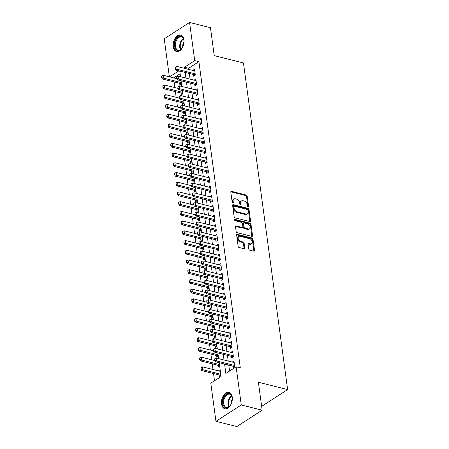 <?xml version="1.0" encoding="UTF-8"?>
<svg xmlns="http://www.w3.org/2000/svg" width="449" height="449" viewBox="0 0 449 449"><rect width="100%" height="100%" fill="white"/><g stroke="black" fill="none" stroke-linecap="round" stroke-linejoin="round"><path stroke-width="0.67" d="M248.095 206.866A0.746 0.494 57.2 0 0 248.578 206.344L247.208 196.207A1.066 0.707 57.2 0 0 246.26 195.046L231.499 191.347A1.066 0.707 57.2 0 0 231.05 191.403A1.066 0.707 57.2 0 0 230.808 192.099L232.178 202.235A0.746 0.494 57.2 0 0 233.328 202.521L233.149 201.214A3.418 2.267 57.2 0 1 233.923 198.997A3.418 2.267 57.2 0 1 235.36 198.817L236.595 199.126A3.418 2.267 57.2 0 1 239.631 202.836L239.805 204.143A0.746 0.494 57.2 0 0 240.956 204.435L240.776 203.122A3.418 2.267 57.2 0 1 241.545 200.905A3.418 2.267 57.2 0 1 242.988 200.725L244.217 201.034A3.418 2.267 57.2 0 1 247.253 204.744L247.433 206.057A0.746 0.494 57.2 0 0 248.095 206.866M221.565 403.954A8.486 5.186 104.1 0 1 223.462 395.479A8.486 5.186 104.1 0 1 228.968 392.274A8.486 5.186 104.1 0 1 232.245 397.062A8.486 5.186 104.1 0 1 230.348 405.531A8.486 5.186 104.1 0 1 224.842 408.742A8.486 5.186 104.1 0 1 221.565 403.954M173.263 46.707A8.486 5.186 104.1 0 1 175.161 38.232A8.486 5.186 104.1 0 1 180.666 35.028A8.486 5.186 104.1 0 1 183.944 39.815A8.486 5.186 104.1 0 1 182.047 48.29A8.486 5.186 104.1 0 1 176.541 51.495A8.486 5.186 104.1 0 1 173.263 46.707M248.763 249.004A1.066 0.707 57.2 0 0 249.711 250.16L253.853 251.199A1.066 0.707 57.2 0 0 254.302 251.143A1.066 0.707 57.2 0 0 254.544 250.452L253.023 239.194A1.066 0.707 57.2 0 0 252.074 238.032L237.313 234.333A1.066 0.707 57.2 0 0 236.864 234.389A1.066 0.707 57.2 0 0 236.623 235.085L238.144 246.344A1.066 0.707 57.2 0 0 239.093 247.5L244.093 248.757A1.066 0.707 57.2 0 0 244.542 248.695A1.066 0.707 57.2 0 0 244.784 248.005L244.133 243.19A1.066 0.707 57.2 0 0 243.184 242.028L240.703 241.405A2.857 1.891 57.2 0 1 238.374 239.104A2.857 1.891 57.2 0 1 238.812 236.455A2.857 1.891 57.2 0 1 240.013 236.303L249.734 238.733A2.857 1.891 57.2 0 1 252.063 241.04A2.857 1.891 57.2 0 1 251.625 243.689A2.857 1.891 57.2 0 1 250.424 243.841L248.802 243.437A1.066 0.707 57.2 0 0 248.353 243.493A1.066 0.707 57.2 0 0 248.112 244.183L248.763 249.004M169.368 76.818L164.227 38.799L189.562 22.45L210.446 27.681L214.229 55.631L243.465 62.955L287.629 389.575L258.388 382.251L262.165 410.201L241.281 404.97L215.947 421.319L210.789 383.165L221.06 376.537L219.191 362.702M189.562 22.45L194.726 60.604L184.455 67.232L184.606 68.366M224.584 364.055L225.853 373.445L236.123 366.816L240.299 367.86L198.901 61.653L194.726 60.604M236.123 366.816L241.281 404.97M249.84 221.525A1.066 0.707 57.2 0 0 250.289 221.469A1.066 0.707 57.2 0 0 250.531 220.773L249.01 209.515A1.066 0.707 57.2 0 0 248.061 208.358L233.3 204.66A1.066 0.707 57.2 0 0 232.851 204.716A1.066 0.707 57.2 0 0 232.61 205.406L234.131 216.665A1.066 0.707 57.2 0 0 235.08 217.827L249.84 221.525A1.066 0.707 57.2 0 0 249.846 221.217L248.325 209.958A1.066 0.707 57.2 0 0 247.377 208.796L232.616 205.103L233.3 204.66M251.013 224.354L252.54 235.613A1.066 0.707 57.2 0 1 252.299 236.303A1.066 0.707 57.2 0 1 251.844 236.359L237.089 232.666A1.066 0.707 57.2 0 1 236.14 231.504L235.489 226.689A1.066 0.707 57.2 0 1 235.725 225.993A1.066 0.707 57.2 0 1 236.18 225.937L242.163 227.435A1.066 0.707 57.2 0 0 242.612 227.379A1.066 0.707 57.2 0 0 242.853 226.689L242.421 223.49A1.066 0.707 57.2 0 0 241.472 222.334L235.242 220.773A0.746 0.494 57.2 0 1 235.063 219.438L250.065 223.192A1.066 0.707 57.2 0 1 251.013 224.354L250.329 224.797L251.855 236.056L252.54 235.613M218.562 370.891L220.347 371.25M219.112 374.954L219.337 376.632L220.936 375.6M217.799 365.228L218.023 366.912L219.617 365.879M216.48 355.507L216.71 357.191L218.304 356.158M215.166 345.786L215.397 347.47L216.99 346.437M213.853 336.065L214.083 337.749L215.677 336.716M212.54 326.344L212.764 328.028L214.364 326.995M211.226 316.624L211.451 318.307L213.051 317.275M209.913 306.903L210.138 308.586L211.732 307.554M208.594 297.182L208.824 298.866L210.418 297.833M207.281 287.461L207.511 289.145L209.105 288.112M205.968 277.74L206.198 279.424L207.792 278.391M204.654 268.019L204.879 269.703L206.478 268.67M203.341 258.298L203.565 259.982L205.159 258.95M202.028 248.578L202.252 250.261L203.846 249.229M200.709 238.857L200.939 240.541L202.533 239.508M199.395 229.136L199.625 230.82L201.219 229.787M198.082 219.415L198.306 221.099L199.906 220.066M196.769 209.694L196.993 211.378L198.593 210.345M195.455 199.973L195.68 201.657L197.274 200.624M194.136 190.253L194.366 191.936L195.96 190.904M192.823 180.532L193.053 182.215L194.647 181.183M191.51 170.811L191.74 172.495L193.334 171.462M190.196 161.09L190.421 162.774L192.02 161.741M188.883 151.369L189.108 153.053L190.702 152.02M187.57 141.648L187.794 143.332L189.388 142.299M186.251 131.927L186.481 133.611L188.075 132.578M184.937 122.207L185.168 123.89L186.762 122.858M183.624 112.486L183.854 114.164L185.448 113.137M182.311 102.765L182.535 104.443L184.135 103.416M180.998 93.044L181.222 94.722L182.816 93.695M193.379 74.483L193.603 76.167L195.315 75.062L194.529 69.23L192.829 70.426M194.692 84.204L194.917 85.888L196.628 84.782L195.843 78.951L194.142 80.147M196.005 93.925L196.23 95.609L197.947 94.503L197.156 88.672L195.455 89.867M197.319 103.646L197.549 105.33L199.261 104.224L198.469 98.393L196.769 99.588M198.632 113.367L198.862 115.051L200.574 113.945L199.783 108.114L198.088 109.309M199.951 123.093L200.175 124.771L201.887 123.666L201.101 117.834L199.401 119.03M201.264 132.814L201.489 134.492L203.201 133.387L202.415 127.555L200.714 128.751M202.578 142.535L202.802 144.213L204.514 143.108L203.728 137.276L202.028 138.472M203.891 152.256L204.121 153.934L205.833 152.828L205.041 146.997L203.341 148.192M205.204 161.977L205.434 163.655L207.146 162.549L206.355 156.718L204.654 157.913M206.518 171.698L206.748 173.376L208.459 172.27L207.668 166.439L205.973 167.634M207.836 181.418L208.061 183.097L209.773 181.991L208.987 176.16L207.286 177.355M209.15 191.139L209.374 192.817L211.086 191.712L210.3 185.88L208.6 187.076M210.463 200.86L210.688 202.538L212.399 201.433L211.614 195.601L209.913 196.797M211.776 210.581L212.007 212.259L213.718 211.153L212.927 205.322L211.226 206.518M213.09 220.302L213.32 221.98L215.032 220.874L214.24 215.043L212.545 216.238M214.403 230.023L214.633 231.701L216.345 230.595L215.554 224.764L213.859 225.959M215.722 239.744L215.947 241.422L217.658 240.316L216.873 234.485L215.172 235.68M217.035 249.464L217.26 251.143L218.972 250.037L218.186 244.205L216.485 245.401M218.349 259.185L218.579 260.863L220.291 259.758L219.499 253.926L217.799 255.122M219.662 268.906L219.892 270.584L221.604 269.479L220.813 263.647L219.112 264.848M220.975 278.627L221.205 280.305L222.917 279.199L222.126 273.368L220.431 274.569M222.294 288.348L222.519 290.026L224.231 288.92L223.445 283.089L221.744 284.29M223.608 298.069L223.832 299.747L225.544 298.641L224.758 292.81L223.058 294.011M224.921 307.789L225.145 309.468L226.857 308.362L226.072 302.531L224.371 303.732M226.234 317.51L226.464 319.188L228.176 318.083L227.385 312.251L225.684 313.453M227.548 327.231L227.778 328.909L229.49 327.804L228.698 321.972L226.998 323.173M228.861 336.952L229.091 338.63L230.803 337.525L230.011 331.693L228.317 332.894M230.18 346.673L230.404 348.351L232.116 347.245L231.33 341.414L229.63 342.615M231.493 356.394L231.718 358.072L233.429 356.966L232.644 351.135L230.943 352.336M198.901 61.653L188.631 68.282L188.782 69.415M189.332 73.473L190.095 79.136M190.645 83.194L191.409 88.857M191.959 92.915L192.728 98.578M193.272 102.636L194.041 108.299M194.591 112.357L195.354 118.02M195.904 122.077L196.668 127.74M197.218 131.798L197.981 137.461M198.531 141.519L199.294 147.182M199.844 151.24L200.613 156.903M201.158 160.961L201.927 166.624M202.477 170.682L203.24 176.345M203.79 180.403L204.553 186.066M205.103 190.123L205.867 195.786M206.417 199.844L207.185 205.507M207.73 209.565L208.499 215.228M209.043 219.286L209.812 224.949M210.362 229.007L211.125 234.67M211.675 238.728L212.439 244.391M212.989 248.449L213.752 254.112M214.302 258.169L215.071 263.832M215.615 267.89L216.384 273.553M216.934 277.611L217.698 283.274M218.248 287.332L219.011 292.995M219.561 297.053L220.324 302.716M220.874 306.774L221.638 312.437M222.188 316.494L222.957 322.158M223.501 326.215L224.27 331.878M224.82 335.936L225.583 341.599M226.133 345.657L226.897 351.32M227.447 355.378L228.21 361.041M228.76 365.099L229.562 371.048M232.807 366.115L233.031 367.793L234.743 366.687L233.957 360.856L232.256 362.057M174.094 81.926L174.857 87.583M175.407 91.647L176.176 97.304M176.721 101.367L177.49 107.03M178.04 111.088L178.803 116.751M179.353 120.809L180.116 126.472M180.666 130.53L181.43 136.193M181.98 140.251L182.749 145.914M183.293 149.972L184.062 155.635M184.606 159.692L185.375 165.355M185.925 169.413L186.689 175.076M187.239 179.134L188.002 184.797M188.552 188.855L189.315 194.518M189.865 198.576L190.634 204.239M191.179 208.297L191.948 213.96M192.498 218.018L193.261 223.681M193.811 227.738L194.574 233.401M195.124 237.459L195.887 243.122M196.438 247.18L197.201 252.843M197.751 256.901L198.52 262.564M199.064 266.622L199.833 272.285M200.383 276.343L201.146 282.006M201.696 286.064L202.46 291.727M203.01 295.784L203.773 301.447M204.323 305.505L205.092 311.168M205.636 315.226L206.405 320.889M206.955 324.947L207.719 330.61M208.269 334.668L209.032 340.331M209.582 344.389L210.345 350.052M210.895 354.109L211.659 359.772M212.209 363.83L212.978 369.493M213.522 373.551L214.499 380.769M180.122 73.765L173.712 77.907M179.684 83.323L179.909 85.001L181.503 83.974M218.551 370.801L220.145 369.768M261.565 405.744L262.289 405.924L287.629 389.575M262.165 410.201L236.831 426.55L215.947 421.319M178.854 70.847L169.531 76.858M218.641 358.644L217.877 352.981M217.327 348.924L216.558 343.261M216.014 339.203L215.245 333.54M214.701 329.482L213.932 323.819M213.382 319.761L212.618 314.098M212.068 310.04L211.305 304.377M210.755 300.319L209.992 294.656M209.442 290.598L208.673 284.935M208.128 280.878L207.359 275.215M206.809 271.157L206.046 265.494M205.496 261.436L204.733 255.773M204.183 251.715L203.419 246.052M202.869 241.994L202.106 236.331M201.556 232.273L200.787 226.61M200.243 222.552L199.474 216.889M198.924 212.832L198.161 207.169M197.611 203.111L196.847 197.448M196.297 193.39L195.534 187.727M194.984 183.669L194.215 178.006M193.671 173.948L192.902 168.285M192.352 164.227L191.588 158.564M191.038 154.507L190.275 148.844M189.725 144.786L188.962 139.123M188.412 135.065L187.648 129.402M187.098 125.344L186.329 119.681M185.785 115.623L185.016 109.96M184.466 105.897L183.703 100.239M183.153 96.176L182.389 90.518M181.839 86.455L181.076 80.798M180.526 76.734L179.757 71.077M185.156 72.424L185.92 78.087M186.47 82.145L187.233 87.808M187.783 91.865L188.546 97.528M189.096 101.586L189.865 107.249M190.41 111.307L191.179 116.97M191.723 121.034L192.492 126.691M193.042 130.754L193.805 136.412M194.355 140.475L195.119 146.133M195.669 150.196L196.432 155.854M196.982 159.917L197.751 165.574M198.295 169.638L199.064 175.295M199.614 179.359L200.377 185.016M200.928 189.08L201.691 194.737M202.241 198.8L203.004 204.458M203.554 208.521L204.317 214.179M204.867 218.242L205.636 223.899M206.181 227.963L206.95 233.62M207.5 237.684L208.263 243.341M208.813 247.405L209.576 253.062M210.126 257.125L210.89 262.788M211.44 266.846L212.209 272.509M212.753 276.567L213.522 282.23M214.072 286.288L214.835 291.951M215.385 296.009L216.149 301.672M216.699 305.73L217.462 311.393M218.012 315.451L218.775 321.114M219.325 325.171L220.094 330.834M220.639 334.892L221.408 340.555M221.958 344.613L222.721 350.276M223.271 354.334L224.034 359.997M188.631 68.282L184.455 67.232M192.817 70.336L194.743 70.819M194.131 80.057L196.056 80.539M195.444 89.778L197.369 90.26M196.757 99.498L198.683 99.981M198.071 109.219L200.001 109.702M199.39 118.94L201.315 119.423M200.703 128.661L202.628 129.144M202.016 138.382L203.941 138.864M203.33 148.103L205.255 148.585M204.643 157.823L206.568 158.306M205.956 167.544L207.887 168.027M207.275 177.265L209.2 177.748M208.589 186.986L210.514 187.469M209.902 196.707L211.827 197.19M211.215 206.428L213.14 206.91M212.529 216.149L214.459 216.631M213.842 225.869L215.773 226.352M215.161 235.59L217.086 236.073M216.474 245.311L218.399 245.794M217.787 255.032L219.713 255.515M219.101 264.753L221.026 265.236M220.414 274.474L222.345 274.956M221.733 284.195L223.658 284.677M223.046 293.915L224.971 294.398M224.36 303.636L226.285 304.119M225.673 313.357L227.598 313.84M226.986 323.078L228.911 323.561M228.3 332.799L230.23 333.281M229.619 342.52L231.544 343.002M230.932 352.241L232.857 352.723M232.245 361.961L234.17 362.444M241.545 200.905L240.86 201.348A3.418 2.267 57.2 0 0 240.092 203.565L240.776 203.122M240.271 204.867L240.092 203.565M233.923 198.997L233.239 199.44A3.418 2.267 57.2 0 0 232.464 201.652L233.149 201.214M233.328 202.521L232.649 202.959L232.464 201.652M247.893 206.776L246.523 196.645A1.066 0.707 57.2 0 0 245.575 195.489L230.814 191.79L231.499 191.347M248.005 210.278A0.746 0.494 57.2 0 0 247.337 209.464L234.384 206.22A0.746 0.494 57.2 0 0 233.901 206.748L234.086 208.128A3.418 2.267 57.2 0 0 237.123 211.838L245.979 214.061A3.418 2.267 57.2 0 0 247.421 213.876A3.418 2.267 57.2 0 0 248.19 211.664L248.005 210.278M234.069 206.259L233.385 206.703A0.746 0.494 57.2 0 0 233.216 207.185L233.901 206.748M247.421 213.876L246.737 214.319A3.418 2.267 57.2 0 1 245.294 214.499L236.438 212.282A3.418 2.267 57.2 0 1 233.401 208.572L233.216 207.185M251.85 236.365A1.066 0.707 57.2 0 0 251.855 236.056M236.18 225.937L235.495 226.38A1.066 0.707 57.2 0 0 235.489 226.38L241.478 227.879A1.066 0.707 57.2 0 0 241.927 227.823L242.612 227.379M234.574 219.926L249.38 223.636L250.065 223.192M248.376 228.996A2.857 1.891 57.2 0 0 249.577 228.838A2.857 1.891 57.2 0 0 250.014 226.189A2.857 1.891 57.2 0 0 247.685 223.888L244.262 223.03A1.066 0.707 57.2 0 0 243.813 223.086A1.066 0.707 57.2 0 0 243.571 223.782L244.003 226.975A1.066 0.707 57.2 0 0 244.952 228.137L248.376 228.996L247.691 229.433A2.857 1.891 57.2 0 0 248.892 229.282L249.577 228.838M243.813 223.086L243.128 223.529A1.066 0.707 57.2 0 0 242.887 224.219L243.571 223.782M247.691 229.433L244.267 228.575A1.066 0.707 57.2 0 1 243.319 227.418L242.887 224.219M250.329 224.797A1.066 0.707 57.2 0 0 249.38 223.636M251.625 243.689L250.94 244.133A2.857 1.891 57.2 0 1 249.739 244.284L248.117 243.874L248.802 243.437M238.812 236.455L238.127 236.898A2.857 1.891 57.2 0 0 237.689 239.547A2.857 1.891 57.2 0 0 240.019 241.848L240.703 241.405M244.099 248.757A1.066 0.707 57.2 0 0 244.099 248.449L243.448 243.627A1.066 0.707 57.2 0 0 242.499 242.471L240.019 241.848M253.853 251.199A1.066 0.707 57.2 0 0 253.859 250.89L252.338 239.631A1.066 0.707 57.2 0 0 251.389 238.475L236.629 234.776L237.313 234.333M176.648 78.642L163.082 75.241L163.475 78.16L162.241 78.957L180.621 83.559A1.089 0.718 -122.8 0 1 180.88 83.666L181.452 84.008M161.775 77.492L161.578 76.033L161.573 77.621L181.323 82.633M163.082 75.241L161.578 76.033M161.573 77.621L162.241 78.957M175.273 67.193L175.267 68.787L175.273 67.193L176.777 66.407L194.754 70.908M195.147 73.827L177.17 69.32L175.935 70.117L175.267 68.787M195.147 75.168L194.574 74.831A1.089 0.718 57.2 0 0 194.316 74.719L175.935 70.117M176.777 66.407L177.17 69.32L175.469 68.652M174.65 46.41A7.347 4.49 104.1 0 1 178.135 37.043A7.347 4.49 104.1 0 1 183.77 39.748A7.347 4.49 104.1 0 1 183.894 40.449A7.347 4.49 104.1 0 1 181.503 48.795A7.347 4.49 104.1 0 1 174.65 46.41M183.809 39.939A6.802 4.159 -75.9 0 0 181.345 36.936A6.802 4.159 -75.9 0 0 176.934 39.506A6.802 4.159 -75.9 0 0 175.413 46.298A6.802 4.159 -75.9 0 0 178.04 50.131A6.802 4.159 -75.9 0 0 181.632 48.644M183.978 41.965A4.844 2.958 -75.9 0 0 182.732 46.937M181.228 35.23A8.436 5.152 -75.9 0 0 175.812 38.496A8.436 5.152 -75.9 0 0 173.965 46.853A8.436 5.152 -75.9 0 0 177.131 51.584M224.494 396.484A7.347 4.49 104.1 0 1 232.071 396.989A7.347 4.49 104.1 0 1 230.657 404.863A7.347 4.49 104.1 0 1 229.804 406.042A7.347 4.49 104.1 0 1 223.697 406.042A7.347 4.49 104.1 0 1 224.494 396.484M232.111 397.185A6.802 4.159 -75.9 0 0 229.647 394.183A6.802 4.159 -75.9 0 0 225.14 396.899A6.802 4.159 -75.9 0 0 226.341 407.378A6.802 4.159 -75.9 0 0 229.933 405.89M232.279 399.206A4.844 2.958 -75.9 0 0 232.06 399.543A4.844 2.958 -75.9 0 0 231.033 404.184M229.534 392.471A8.436 5.152 -75.9 0 0 224.04 395.861A8.436 5.152 -75.9 0 0 225.432 408.831M177.961 88.363L164.396 84.962L164.789 87.881L163.554 88.678L181.935 93.28A1.089 0.718 -122.8 0 1 182.193 93.386L182.765 93.729M163.088 87.213L162.892 85.753L162.886 87.342L182.636 92.354M164.396 84.962L162.892 85.753M162.886 87.342L163.554 88.678M179.28 98.084L165.709 94.683L166.102 97.601L164.873 98.398L183.248 103.001A1.089 0.718 -122.8 0 1 183.506 103.107L184.084 103.45M164.407 96.933L164.205 95.474L164.199 97.063L183.95 102.075M165.709 94.683L164.205 95.474M164.199 97.063L164.873 98.398M180.593 107.805L167.022 104.404L167.415 107.322L166.186 108.119L184.561 112.721A1.089 0.718 -122.8 0 1 184.82 112.828L185.398 113.17M165.72 106.654L165.524 105.195L165.513 106.783L185.263 111.795M167.022 104.404L165.524 105.195M165.513 106.783L166.186 108.119M181.907 117.526L168.336 114.125L168.729 117.043L167.499 117.84L185.875 122.442A1.089 0.718 -122.8 0 1 186.139 122.549L186.711 122.891M167.034 116.375L166.837 114.916L166.826 116.504L186.582 121.516M168.336 114.125L166.837 114.916M166.826 116.504L167.499 117.84M176.586 76.914L176.58 78.508L176.586 76.914L178.09 76.128L196.067 80.629M196.466 83.548L178.483 79.041L177.248 79.838L176.58 78.508M196.466 84.889L195.887 84.552A1.089 0.718 57.2 0 0 195.629 84.44L177.248 79.838M178.09 76.128L178.483 79.041L176.788 78.373M177.905 86.635L177.894 88.228L177.905 86.635L179.404 85.849L197.38 90.35M197.779 93.269L179.796 88.762L178.567 89.559L177.894 88.228M197.779 94.61L197.201 94.273A1.089 0.718 57.2 0 0 196.943 94.161L178.567 89.559M179.404 85.849L179.796 88.762L178.101 88.094M179.218 96.355L179.207 97.949L179.218 96.355L180.717 95.57L198.699 100.071M199.092 102.989L181.11 98.483L179.881 99.28L179.207 97.949M199.092 104.331L198.52 103.994A1.089 0.718 57.2 0 0 198.256 103.882L179.881 99.28M180.717 95.57L181.11 98.483L179.415 97.815M180.532 106.076L180.52 107.67L180.532 106.076L182.03 105.291L200.013 109.792M200.406 112.71L182.429 108.203L181.194 109L180.52 107.67M200.406 114.052L199.833 113.715A1.089 0.718 57.2 0 0 199.569 113.603L181.194 109M182.03 105.291L182.429 108.203L180.728 107.535M183.22 127.247L169.649 123.845L170.048 126.764L168.813 127.561L187.194 132.163A1.089 0.718 -122.8 0 1 187.452 132.27L188.024 132.612M168.347 126.096L168.151 124.637L168.139 126.225L187.895 131.237M169.649 123.845L168.151 124.637M168.139 126.225L168.813 127.561M181.845 115.797L181.839 117.391L181.845 115.797L183.349 115.011L201.326 119.513M201.719 122.431L183.742 117.924L182.507 118.721L181.839 117.391M201.719 123.772L201.146 123.436A1.089 0.718 57.2 0 0 200.888 123.323L182.507 118.721M183.349 115.011L183.742 117.924L182.041 117.256M184.533 136.967L170.968 133.566L171.361 136.485L170.126 137.282L188.507 141.884A1.089 0.718 -122.8 0 1 188.765 141.991L189.338 142.333M169.66 135.817L169.464 134.358L169.458 135.946L189.209 140.958M170.968 133.566L169.464 134.358M169.458 135.946L170.126 137.282M183.158 125.518L183.153 127.112L183.158 125.518L184.662 124.732L202.639 129.233M203.032 132.152L185.055 127.645L183.821 128.442L183.153 127.112M203.032 133.493L202.46 133.157A1.089 0.718 57.2 0 0 202.202 133.044L183.821 128.442M184.662 124.732L185.055 127.645L183.355 126.977M185.847 146.688L172.281 143.287L172.674 146.206L171.439 147.003L189.82 151.605A1.089 0.718 -122.8 0 1 190.079 151.711L190.651 152.054M170.974 145.538L170.777 144.078L170.772 145.667L190.522 150.679M172.281 143.287L170.777 144.078M170.772 145.667L171.439 147.003M184.472 135.239L184.466 136.833L184.472 135.239L185.976 134.453L203.953 138.954M204.351 141.873L186.369 137.366L185.14 138.163L184.466 136.833M204.351 143.214L203.773 142.877A1.089 0.718 57.2 0 0 203.515 142.765L185.14 138.163M185.976 134.453L186.369 137.366L184.674 136.698M187.166 156.409L173.595 153.008L173.988 155.926L172.758 156.723L191.134 161.326A1.089 0.718 -122.8 0 1 191.392 161.432L191.97 161.775M172.293 155.259L172.09 153.799L172.085 155.388L191.835 160.4M173.595 153.008L172.09 153.799M172.085 155.388L172.758 156.723M185.791 144.96L185.779 146.554L185.791 144.96L187.289 144.174L205.272 148.675M205.664 151.594L187.682 147.087L186.453 147.884L185.779 146.554M205.664 152.935L205.086 152.598A1.089 0.718 57.2 0 0 204.828 152.486L186.453 147.884M187.289 144.174L187.682 147.087L185.987 146.419M188.479 166.13L174.908 162.729L175.301 165.647L174.072 166.444L192.447 171.047A1.089 0.718 -122.8 0 1 192.705 171.159L193.283 171.496M173.606 164.979L173.409 163.52L173.398 165.109L193.149 170.12M174.908 162.729L173.409 163.52M173.398 165.109L174.072 166.444M187.104 154.681L187.093 156.274L187.104 154.681L188.602 153.895L206.585 158.396M206.978 161.314L188.995 156.808L187.766 157.605L187.093 156.274M206.978 162.656L206.405 162.319A1.089 0.718 57.2 0 0 206.142 162.207L187.766 157.605M188.602 153.895L188.995 156.808L187.3 156.14M189.792 175.851L176.221 172.45L176.62 175.368L175.385 176.165L193.76 180.767A1.089 0.718 -122.8 0 1 194.024 180.88L194.597 181.216M174.919 174.7L174.723 173.241L174.712 174.829L194.468 179.841M176.221 172.45L174.723 173.241M174.712 174.829L175.385 176.165M188.417 164.401L188.412 165.995L188.417 164.401L189.916 163.616L207.898 168.117M208.291 171.035L190.314 166.528L189.08 167.325L188.412 165.995M208.291 172.377L207.719 172.04A1.089 0.718 57.2 0 0 207.46 171.928L189.08 167.325M189.916 163.616L190.314 166.528L188.614 165.861M191.106 185.572L177.535 182.171L177.933 185.089L176.698 185.886L195.079 190.488A1.089 0.718 -122.8 0 1 195.337 190.601L195.91 190.937M176.233 184.421L176.036 182.962L176.03 184.55L195.781 189.562M177.535 182.171L176.036 182.962M176.03 184.55L176.698 185.886M189.731 174.122L189.725 175.716L189.731 174.122L191.235 173.336L209.212 177.838M209.604 180.756L191.628 176.249L190.393 177.046L189.725 175.716M209.604 182.098L209.032 181.761A1.089 0.718 57.2 0 0 208.774 181.649L190.393 177.046M191.235 173.336L191.628 176.249L189.927 175.581M192.419 195.293L178.854 191.891L179.246 194.81L178.012 195.607L196.393 200.209A1.089 0.718 -122.8 0 1 196.651 200.321L197.223 200.658M177.546 194.142L177.349 192.683L177.344 194.271L197.094 199.283M178.854 191.891L177.349 192.683M177.344 194.271L178.012 195.607M191.044 183.843L191.038 185.437L191.044 183.843L192.548 183.057L210.525 187.559M210.923 190.477L192.941 185.97L191.706 186.767L191.038 185.437M210.918 191.818L210.345 191.482A1.089 0.718 57.2 0 0 210.087 191.369L191.706 186.767M192.548 183.057L192.941 185.97L191.24 185.302M193.732 205.013L180.167 201.618L180.56 204.531L179.325 205.328L197.706 209.93A1.089 0.718 -122.8 0 1 197.964 210.042L198.542 210.379M178.865 203.863L178.663 202.404L178.657 203.992L198.407 209.004M180.167 201.618L178.663 202.404M178.657 203.992L179.325 205.328M192.363 193.564L192.352 195.158L192.363 193.564L193.861 192.778L211.838 197.279M212.237 200.198L194.254 195.691L193.025 196.488L192.352 195.158M212.237 201.539L211.659 201.203A1.089 0.718 57.2 0 0 211.4 201.096L193.025 196.488M193.861 192.778L194.254 195.691L192.559 195.023M195.051 214.734L181.48 211.339L181.873 214.252L180.644 215.049L199.019 219.651A1.089 0.718 -122.8 0 1 199.277 219.763L199.856 220.1M180.178 213.584L179.982 212.124L179.97 213.713L199.721 218.725M181.48 211.339L179.982 212.124M179.97 213.713L180.644 215.049M193.676 203.285L193.665 204.879L193.676 203.285L195.175 202.499L213.157 207M213.55 209.919L195.568 205.418L194.338 206.209L193.665 204.879M213.55 211.26L212.972 210.923A1.089 0.718 57.2 0 0 212.714 210.817L194.338 206.209M195.175 202.499L195.568 205.418L193.873 204.744M196.365 224.455L182.794 221.06L183.186 223.972L181.957 224.769L200.333 229.372A1.089 0.718 -122.8 0 1 200.596 229.484L201.169 229.821M181.491 223.305L181.295 221.845L181.284 223.434L201.04 228.446M182.794 221.06L181.295 221.845M181.284 223.434L181.957 224.769M194.989 213.006L194.978 214.6L194.989 213.006L196.488 212.22L214.47 216.721M214.863 219.64L196.887 215.138L195.652 215.93L194.978 214.6M214.863 220.981L214.291 220.644A1.089 0.718 57.2 0 0 214.027 220.538L195.652 215.93M196.488 212.22L196.887 215.138L195.186 214.465M197.678 234.176L184.107 230.78L184.505 233.693L183.271 234.49L201.646 239.093A1.089 0.718 -122.8 0 1 201.91 239.205L202.482 239.542M182.805 233.025L182.608 231.566L182.597 233.154L202.353 238.166M184.107 230.78L182.608 231.566M182.597 233.154L183.271 234.49M196.303 222.726L196.297 224.32L196.303 222.726L197.801 221.941L215.784 226.442M216.177 229.36L198.2 224.859L196.965 225.651L196.297 224.32M216.177 230.702L215.604 230.365A1.089 0.718 57.2 0 0 215.346 230.258L196.965 225.651M197.801 221.941L198.2 224.859L196.499 224.186M198.991 243.897L185.426 240.501L185.819 243.414L184.584 244.211L202.965 248.813A1.089 0.718 -122.8 0 1 203.223 248.926L203.795 249.262M184.118 242.746L183.922 241.287L183.916 242.875L203.666 247.887M185.426 240.501L183.922 241.287M183.916 242.875L184.584 244.211M197.616 232.447L197.611 234.041L197.616 232.447L199.12 231.662L217.097 236.163M217.49 239.081L199.513 234.58L198.278 235.371L197.611 234.041M217.49 240.423L216.918 240.086A1.089 0.718 57.2 0 0 216.659 239.979L198.278 235.371M199.12 231.662L199.513 234.58L197.813 233.907M200.305 253.618L186.739 250.222L187.132 253.135L185.897 253.932L204.278 258.534A1.089 0.718 -122.8 0 1 204.536 258.646L205.109 258.983M185.431 252.467L185.235 251.008L185.229 252.596L204.98 257.608M186.739 250.222L185.235 251.008M185.229 252.596L185.897 253.932M198.929 242.168L198.924 243.762L198.929 242.168L200.434 241.382L218.41 245.884M218.809 248.802L200.826 244.301L199.592 245.092L198.924 243.762M218.809 250.149L218.231 249.807A1.089 0.718 57.2 0 0 217.973 249.7L199.592 245.092M200.434 241.382L200.826 244.301L199.132 243.627M201.623 263.339L188.052 259.943L188.445 262.856L187.216 263.653L205.591 268.255A1.089 0.718 -122.8 0 1 205.85 268.367L206.428 268.704M186.75 262.188L186.548 260.729L186.543 262.317L206.293 267.329M188.052 259.943L186.548 260.729M186.543 262.317L187.216 263.653M200.248 251.889L200.237 253.483L200.248 251.889L201.747 251.103L219.724 255.604M220.122 258.523L202.14 254.022L200.911 254.813L200.237 253.483M220.122 259.87L219.544 259.528A1.089 0.718 57.2 0 0 219.286 259.421L200.911 254.813M201.747 251.103L202.14 254.022L200.445 253.348M202.937 273.059L189.366 269.664L189.759 272.577L188.529 273.374L206.905 277.976A1.089 0.718 -122.8 0 1 207.163 278.088L207.741 278.425M188.064 271.909L187.867 270.45L187.856 272.043L207.606 277.05M189.366 269.664L187.867 270.45M187.856 272.043L188.529 273.374M201.562 261.61L201.55 263.204L201.562 261.61L203.06 260.824L221.043 265.331M221.436 268.244L203.453 263.743L202.224 264.534L201.55 263.204M221.436 269.591L220.863 269.248A1.089 0.718 57.2 0 0 220.599 269.142L202.224 264.534M203.06 260.824L203.453 263.743L201.758 263.069M204.25 282.78L190.679 279.385L191.072 282.298L189.843 283.094L208.218 287.697A1.089 0.718 -122.8 0 1 208.482 287.809L209.054 288.146M189.377 281.63L189.181 280.17L189.169 281.764L208.925 286.771M190.679 279.385L189.181 280.17M189.169 281.764L189.843 283.094M202.875 271.331L202.864 272.925L202.875 271.331L204.374 270.545L222.356 275.052M222.749 277.965L204.772 273.463L203.537 274.255L202.864 272.925M222.749 279.312L222.176 278.969A1.089 0.718 57.2 0 0 221.918 278.863L203.537 274.255M204.374 270.545L204.772 273.463L203.071 272.79M205.563 292.501L191.992 289.105L192.391 292.018L191.156 292.815L209.537 297.418A1.089 0.718 -122.8 0 1 209.795 297.53L210.368 297.867M190.69 291.35L190.494 289.891L190.488 291.485L210.239 296.492M191.992 289.105L190.494 289.891M190.488 291.485L191.156 292.815M204.188 281.057L204.183 282.646L204.188 281.057L205.693 280.266L223.669 284.773M224.062 287.686L206.085 283.184L204.851 283.976L204.183 282.646M224.062 289.033L223.49 288.69A1.089 0.718 57.2 0 0 223.232 288.584L204.851 283.976M205.693 280.266L206.085 283.184L204.385 282.511M206.877 302.222L193.311 298.826L193.704 301.739L192.469 302.536L210.85 307.138A1.089 0.718 -122.8 0 1 211.109 307.251L211.681 307.587M192.004 301.071L191.807 299.612L191.802 301.206L211.552 306.212M193.311 298.826L191.807 299.612M191.802 301.206L192.469 302.536M205.502 290.778L205.496 292.366L205.502 290.778L207.006 289.987L224.983 294.493M225.376 297.406L207.399 292.905L206.164 293.697L205.496 292.366M225.376 298.753L224.803 298.411A1.089 0.718 57.2 0 0 224.545 298.304L206.164 293.697M207.006 289.987L207.399 292.905L205.698 292.232M208.19 311.943L194.625 308.547L195.018 311.46L193.783 312.257L212.164 316.859A1.089 0.718 -122.8 0 1 212.422 316.972L212.994 317.308M193.317 310.792L193.121 309.333L193.115 310.927L212.865 315.933M194.625 308.547L193.121 309.333M193.115 310.927L193.783 312.257M206.815 300.499L206.809 302.087L206.815 300.499L208.319 299.708L226.296 304.214M226.694 307.127L208.712 302.626L207.483 303.417L206.809 302.087M226.694 308.474L226.116 308.132A1.089 0.718 57.2 0 0 225.858 308.025L207.483 303.417M208.319 299.708L208.712 302.626L207.017 301.952M209.509 321.664L195.938 318.268L196.331 321.181L195.102 321.978L213.477 326.58A1.089 0.718 -122.8 0 1 213.735 326.692L214.313 327.029M194.636 320.513L194.439 319.054L194.428 320.648L214.179 325.654M195.938 318.268L194.439 319.054M194.428 320.648L195.102 321.978M208.134 310.22L208.123 311.808L208.134 310.22L209.632 309.428L227.615 313.935M228.008 316.848L210.025 312.347L208.796 313.138L208.123 311.808M228.008 318.195L227.43 317.853A1.089 0.718 57.2 0 0 227.172 317.746L208.796 313.138M209.632 309.428L210.025 312.347L208.33 311.673M210.822 331.384L197.251 327.989L197.644 330.902L196.415 331.699L214.79 336.301A1.089 0.718 -122.8 0 1 215.049 336.413L215.627 336.75M195.949 330.234L195.753 328.775L195.742 330.369L215.492 335.375M197.251 327.989L195.753 328.775M195.742 330.369L196.415 331.699M209.447 319.941L209.436 321.529L209.447 319.941L210.946 319.149L228.928 323.656M229.321 326.569L211.344 322.068L210.11 322.859L209.436 321.529M229.321 327.916L228.749 327.574A1.089 0.718 57.2 0 0 228.485 327.467L210.11 322.859M210.946 319.149L211.344 322.068L209.644 321.394M212.136 341.105L198.565 337.71L198.963 340.623L197.728 341.42L216.104 346.022A1.089 0.718 -122.8 0 1 216.367 346.134L216.94 346.471M197.263 339.955L197.066 338.495L197.055 340.089L216.811 345.096M198.565 337.71L197.066 338.495M197.055 340.089L197.728 341.42M210.761 329.661L210.755 331.25L210.761 329.661L212.259 328.87L230.242 333.377M230.634 336.29L212.658 331.789L211.423 332.58L210.755 331.25M230.634 337.637L230.062 337.294A1.089 0.718 57.2 0 0 229.804 337.188L211.423 332.58M212.259 328.87L212.658 331.789L210.957 331.115M213.449 350.826L199.878 347.431L200.276 350.343L199.042 351.14L217.423 355.743A1.089 0.718 -122.8 0 1 217.681 355.855L218.253 356.192M198.576 349.676L198.379 348.216L198.374 349.81L218.124 354.817M199.878 347.431L198.379 348.216M198.374 349.81L199.042 351.14M212.074 339.382L212.068 340.971L212.074 339.382L213.578 338.591L231.555 343.098M231.948 346.011L213.971 341.509L212.736 342.301L212.068 340.971M231.948 347.358L231.375 347.015A1.089 0.718 57.2 0 0 231.117 346.909L212.736 342.301M213.578 338.591L213.971 341.509L212.27 340.836M214.762 360.547L201.197 357.151L201.59 360.064L200.355 360.861L218.736 365.464A1.089 0.718 -122.8 0 1 218.994 365.576L219.567 365.913M199.889 359.396L199.693 357.937L199.687 359.531L219.438 364.537M201.197 357.151L199.693 357.937M199.687 359.531L200.355 360.861M213.387 349.103L213.382 350.691L213.387 349.103L214.891 348.312L232.868 352.819M233.267 355.731L215.284 351.23L214.05 352.022L213.382 350.691M233.261 357.078L232.689 356.736A1.089 0.718 57.2 0 0 232.43 356.629L214.05 352.022M214.891 348.312L215.284 351.23L213.584 350.557M220.358 371.34L202.51 366.872L202.903 369.785L201.668 370.582L220.049 375.184A1.089 0.718 -122.8 0 1 220.307 375.297L220.886 375.633M201.208 369.117L201.006 367.658L201 369.252L220.751 374.258M202.51 366.872L201.006 367.658M201 369.252L201.668 370.582M214.706 358.824L214.695 360.412L214.706 358.824L216.205 358.033L234.182 362.539M234.58 365.452L216.598 360.951L215.368 361.742L214.695 360.412M234.58 366.799L234.002 366.457A1.089 0.718 57.2 0 0 233.744 366.35L215.368 361.742M216.205 358.033L216.598 360.951L214.903 360.278M247.899 206.781L248.578 206.344M240.277 204.873L240.956 204.435M245.575 195.489L246.26 195.046M246.523 196.645L247.208 196.207M247.377 208.796L248.061 208.358M248.325 209.958L249.01 209.515M249.846 221.217L250.531 220.773M233.401 208.572L234.086 208.128M236.438 212.282L237.123 211.838M245.294 214.499L245.979 214.061M241.478 227.879L242.163 227.435M234.58 219.746L235.063 219.438M243.319 227.418L244.003 226.975M244.267 228.575L244.952 228.137M249.739 244.284L250.424 243.841M242.499 242.471L243.184 242.028M243.448 243.627L244.133 243.19M244.099 248.449L244.784 248.005M251.389 238.475L252.074 238.032M252.338 239.631L253.023 239.194M253.859 250.89L254.544 250.452M180.88 83.666L181.418 83.323M180.621 83.559L181.379 83.065M195.192 74.152L194.316 74.719M195.225 74.411L194.574 74.831M180.476 49.631A6.802 4.159 104.1 0 1 179.763 47.386A6.802 4.159 104.1 0 1 183.259 38.524M183.484 38.973A6.578 4.019 -75.9 0 0 180.318 47.398A6.578 4.019 -75.9 0 0 180.885 49.345M228.777 406.878A6.802 4.159 104.1 0 1 229.495 397.988A6.802 4.159 104.1 0 1 231.561 395.771M231.785 396.22A6.578 4.019 -75.9 0 0 230 398.218A6.578 4.019 -75.9 0 0 229.186 406.586M182.193 93.386L182.732 93.044M181.935 93.28L182.698 92.786M183.506 103.107L184.045 102.765M183.248 103.001L184.011 102.507M184.82 112.828L185.358 112.486M184.561 112.721L185.325 112.228M186.139 122.549L186.672 122.207M185.875 122.442L186.638 121.948M196.505 83.873L195.629 84.44M196.544 84.131L195.887 84.552M197.824 93.594L196.943 94.161M197.857 93.852L197.201 94.273M199.137 103.315L198.256 103.882M199.171 103.573L198.52 103.994M200.45 113.036L199.569 113.603M200.484 113.294L199.833 113.715M187.452 132.27L187.985 131.927M187.194 132.163L187.951 131.669M201.764 122.757L200.888 123.323M201.797 123.015L201.146 123.436M188.765 141.991L189.304 141.648M188.507 141.884L189.265 141.39M203.077 132.477L202.202 133.044M203.111 132.736L202.46 133.157M190.079 151.711L190.617 151.369M189.82 151.605L190.584 151.111M204.396 142.198L203.515 142.765M204.43 142.456L203.773 142.877M191.392 161.432L191.931 161.09M191.134 161.326L191.897 160.832M205.709 151.919L204.828 152.486M205.743 152.177L205.086 152.598M192.705 171.159L193.244 170.811M192.447 171.047L193.21 170.553M207.023 161.64L206.142 162.207M207.056 161.898L206.405 162.319M194.024 180.88L194.557 180.532M193.76 180.767L194.524 180.274M208.336 171.361L207.46 171.928M208.37 171.619L207.719 172.04M195.337 190.601L195.871 190.253M195.079 190.488L195.837 189.994M209.649 181.082L208.774 181.649M209.683 181.34L209.032 181.761M196.651 200.321L197.19 199.973M196.393 200.209L197.156 199.721M210.963 190.803L210.087 191.369M211.002 191.061L210.345 191.482M197.964 210.042L198.503 209.694M197.706 209.93L198.469 209.442M212.282 200.529L211.4 201.096M212.315 200.782L211.659 201.203M199.277 219.763L199.816 219.415M199.019 219.651L199.783 219.163M213.595 210.25L212.714 210.817M213.629 210.502L212.972 210.923M200.596 229.484L201.13 229.136M200.333 229.372L201.096 228.883M214.908 219.971L214.027 220.538M214.942 220.223L214.291 220.644M201.91 239.205L202.443 238.857M201.646 239.093L202.409 238.604M216.222 229.692L215.346 230.258M216.255 229.944L215.604 230.365M203.223 248.926L203.762 248.578M202.965 248.813L203.723 248.325M217.535 239.412L216.659 239.979M217.569 239.665L216.918 240.086M204.536 258.646L205.075 258.298M204.278 258.534L205.041 258.046M218.848 249.133L217.973 249.7M218.888 249.386L218.231 249.807M205.85 268.367L206.388 268.019M205.591 268.255L206.355 267.767M220.167 258.854L219.286 259.421M220.201 259.107L219.544 259.528M207.163 278.088L207.702 277.74M206.905 277.976L207.668 277.488M221.48 268.575L220.599 269.142M221.514 268.828L220.863 269.248M208.482 287.809L209.015 287.461M208.218 287.697L208.981 287.208M222.794 278.296L221.918 278.863M222.827 278.548L222.176 278.969M209.795 297.53L210.328 297.182M209.537 297.418L210.295 296.929M224.107 288.017L223.232 288.584M224.141 288.269L223.49 288.69M211.109 307.251L211.647 306.903M210.85 307.138L211.608 306.65M225.42 297.738L224.545 298.304M225.454 297.99L224.803 298.411M212.422 316.972L212.961 316.624M212.164 316.859L212.927 316.371M226.739 307.458L225.858 308.025M226.773 307.711L226.116 308.132M213.735 326.692L214.274 326.344M213.477 326.58L214.24 326.092M228.053 317.179L227.172 317.746M228.086 317.432L227.43 317.853M215.049 336.413L215.587 336.065M214.79 336.301L215.554 335.813M229.366 326.9L228.485 327.467M229.4 327.153L228.749 327.574M216.367 346.134L216.901 345.786M216.104 346.022L216.867 345.534M230.679 336.621L229.804 337.188M230.713 336.873L230.062 337.294M217.681 355.855L218.214 355.507M217.423 355.743L218.18 355.254M231.993 346.342L231.117 346.909M232.026 346.594L231.375 347.015M218.994 365.576L219.533 365.228M218.736 365.464L219.499 364.975M233.306 356.063L232.43 356.629M233.345 356.315L232.689 356.736M220.307 375.297L220.846 374.949M220.049 375.184L220.813 374.696M234.625 365.783L233.744 366.35M234.659 366.036L234.002 366.457"/></g></svg>
